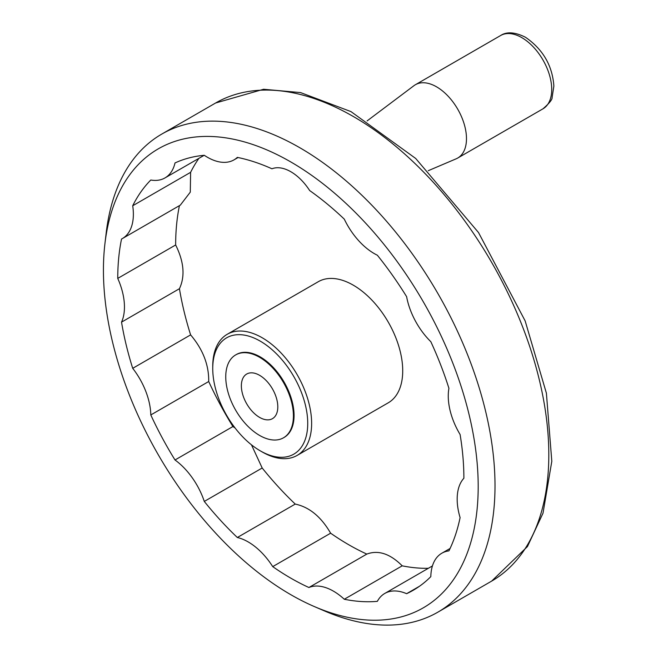 <?xml version="1.0" encoding="UTF-8"?>
<svg xmlns="http://www.w3.org/2000/svg" width="658" height="658" viewBox="0 0 658 658"><rect width="100%" height="100%" fill="white"/><g stroke="black" fill="none" stroke-linecap="round" stroke-linejoin="round"><path stroke-width="0.99" d="M271.951 168.785A244.751 141.306 -120 0 0 237.332 157.385A53.208 30.72 60 0 1 233.993 159.878A53.208 30.72 60 0 1 204.284 155.296A244.751 141.306 -120 0 0 175.012 162.954A53.208 30.72 60 0 1 164.993 177.923A53.208 30.72 60 0 1 150.797 180.021A244.751 141.306 -120 0 0 132.71 205.757A53.208 30.72 60 0 1 122.347 238.591A53.208 30.72 60 0 1 121.533 239.035A244.751 141.306 -120 0 0 117.749 278.4A53.208 30.72 60 0 1 121.533 322.132A244.751 141.306 -120 0 0 132.71 368.324A53.208 30.72 60 0 1 150.797 414.951A244.751 141.306 -120 0 0 175.012 459.975A53.208 30.72 60 0 1 204.284 501.429A244.751 141.306 -120 0 0 237.332 537.504A53.208 30.72 60 0 1 272.725 566.62A244.751 141.306 -120 0 0 308.906 587.512A53.208 30.72 60 0 1 344.29 599.257A244.751 141.306 -120 0 0 377.347 601.346A53.208 30.72 60 0 1 384.766 593.45A53.208 30.72 60 0 1 406.619 593.689A244.751 141.306 -120 0 0 413.191 590.284A244.751 141.306 -120 0 0 430.825 576.622A53.208 30.72 60 0 1 441.839 553.214A53.208 30.72 60 0 1 448.92 550.886A244.751 141.306 -120 0 0 460.098 517.607A53.208 30.72 60 0 1 463.882 478.243A244.751 141.306 -120 0 0 460.098 434.51A53.208 30.72 60 0 1 448.92 388.319A244.751 141.306 -120 0 0 430.825 341.691A53.208 30.72 60 0 1 406.619 296.668A244.751 141.306 -120 0 0 377.347 255.214A53.208 30.72 60 0 1 344.29 219.139A244.751 141.306 -120 0 0 309.679 190.565A41.405 23.902 -120 0 0 271.951 168.785M290.811 594.692A264.993 152.993 -120 0 0 314.318 606.553A264.993 152.993 -120 0 0 478.029 477.346A264.993 152.993 -120 0 0 298.666 166.68A264.993 152.993 -120 0 0 104.91 243.855A264.993 152.993 -120 0 0 290.811 594.692M262.188 451.947L260.231 450.82L262.188 451.947A69.929 40.377 -120 0 0 297.153 455.41L388.236 402.819A69.929 40.377 -120 0 0 388.236 322.075A69.929 40.377 -120 0 0 318.308 281.698L227.224 334.289A69.929 40.377 -120 0 0 212.74 366.3L212.74 368.554A67.165 38.781 -120 0 0 260.231 450.82A67.165 38.781 -120 0 0 307.73 423.398A67.165 38.781 -120 0 0 260.231 341.132A67.165 38.781 -120 0 0 212.74 368.554M251.463 444.816L262.188 468.002A244.751 141.306 -120 0 0 295.236 504.077C309.293 507.055 321.088 516.76 330.629 533.194A244.751 141.306 -120 0 0 348.724 544.734A244.751 141.306 -120 0 0 366.81 554.085C378.334 549.808 390.128 553.723 402.202 565.831A244.751 141.306 -120 0 0 428.342 568.298M198.905 158.348A244.751 141.306 -120 0 0 190.614 172.33L190.285 192.152L180.341 205.107M179.428 205.641A244.751 141.306 -120 0 0 175.653 244.973C183.969 261.744 185.227 276.319 179.437 288.706A244.751 141.306 -120 0 0 190.614 334.889C202.919 349.39 208.948 364.935 208.709 381.517A244.751 141.306 -120 0 0 232.916 426.54L235.087 427.988M406.619 593.689L419.426 586.294M344.29 599.257L402.202 565.831M272.725 566.62L330.629 533.194M308.906 587.512L366.81 554.085M204.284 501.429L262.188 468.002M237.332 537.504L295.236 504.077M150.797 414.951L208.709 381.517M175.012 459.975L232.916 426.54M121.533 322.132L179.437 288.706M132.71 368.324L190.614 334.889M117.749 278.4L175.653 244.973M132.71 205.757L190.614 172.33M259.581 417.386A25.761 14.871 -120 0 0 272.461 418.661A25.761 14.871 -120 0 0 272.47 388.919A25.761 14.871 -120 0 0 246.701 374.04A25.761 14.871 -120 0 0 242.753 394.685A25.761 14.871 -120 0 0 259.581 417.386M259.581 435.423A47.845 27.628 -120 0 0 283.508 437.792A47.845 27.628 -120 0 0 283.508 382.545A47.845 27.628 -120 0 0 235.663 354.917A47.845 27.628 -120 0 0 228.326 393.254A47.845 27.628 -120 0 0 259.581 435.423M283.508 437.792L284.157 437.414A47.845 27.628 -120 0 0 284.157 382.166A47.845 27.628 -120 0 0 236.312 354.539L235.663 354.917M297.153 455.41A69.929 40.377 -120 0 0 297.153 374.665A69.929 40.377 -120 0 0 227.224 334.289M314.318 606.553L324.304 610.863A276.039 159.368 -120 0 0 437.841 612.179A276.039 159.368 -120 0 0 437.841 293.435A276.039 159.368 -120 0 0 161.802 134.067A276.039 159.368 -120 0 0 106.177 233.047L104.91 243.855M367.106 120.907L413.956 85.68A42.326 24.436 60 0 1 415.395 84.734A42.326 24.436 60 0 1 436.55 86.823A42.326 24.436 60 0 1 464.203 124.123A42.326 24.436 60 0 1 457.713 158.043A42.326 24.436 60 0 1 456.183 158.808L428.259 170.693M437.841 612.179L491.641 581.113A276.039 159.368 -120 0 0 491.641 262.377A276.039 159.368 -120 0 0 215.61 103.002L161.802 134.067M521.786 37.621A42.326 24.436 60 0 1 549.438 74.913A42.326 24.436 60 0 1 542.949 108.833C549.364 103.265 552.416 99.457 552.111 97.4L553.871 86.066C552.407 65.603 542.94 49.325 525.471 37.251C515.025 32.053 506.742 31.477 500.623 35.524A42.326 24.436 60 0 1 521.786 37.621M491.641 581.113L527.445 546.568L543.006 513.182L551.807 461.307L546.395 393.171L525.15 320.907L478.522 232.554L415.691 158.463L350.961 111.597L300.55 92.581L263.57 89.266L215.61 103.002M233.993 159.878L238.048 157.533M164.993 177.923L204.169 155.304M122.347 238.591L180.341 205.115M384.766 593.45L432.429 565.938M441.839 553.214L450.088 548.451M457.713 158.043L542.949 108.833M415.395 84.734L500.623 35.524"/></g></svg>
